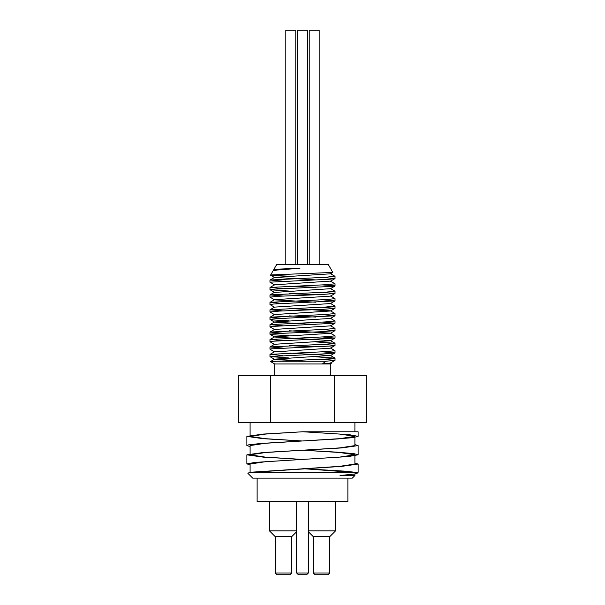 <?xml version="1.0" encoding="UTF-8"?>
<svg xmlns="http://www.w3.org/2000/svg" width="605" height="605" viewBox="0 0 605 605"><rect width="100%" height="100%" fill="white"/><g stroke="black" fill="none" stroke-linecap="round" stroke-linejoin="round"><path stroke-width="0.91" d="M334.497 276.152L325.861 277.279L270.042 280.009L282.815 281.174M270.042 287.443L274.602 284.804L330.398 281.091L335.026 283.805L325.861 284.713L270.042 287.443L282.815 288.608M330.39 288.524L335.019 291.239L325.853 292.147L270.042 294.885L282.815 296.042M330.398 295.958L335.026 298.673L325.861 299.581L270.042 302.318L282.815 303.483M330.398 303.392L335.019 306.107L325.853 307.022L270.034 309.752L282.815 310.917M289.145 308.467L330.398 310.826L335.026 313.541L325.861 314.456L270.042 317.186L282.815 318.351M330.398 318.268L335.026 320.983L325.861 321.89L270.042 324.62L282.815 325.785M330.39 325.702L335.019 328.417L325.853 329.324L270.042 332.062L282.815 333.226M289.145 330.776L330.398 333.136L335.026 335.851L325.861 336.766L270.042 339.496L282.815 340.66M315.855 341.931L335.019 343.285L325.853 344.2L270.034 346.93L282.815 348.094M330.398 348.004L335.026 350.726L325.861 351.634L270.042 354.364L282.815 355.528M315.855 356.799L335.026 358.16L328.311 358.931L270.511 361.525L274.693 363.976L330.307 363.976L331.268 363.423L322.488 363.885L325.74 361.253L335.019 360.338L322.185 359.249M330.39 362.879L331.268 363.423M274.602 270.102L273.77 269.58L277.272 269.157L299.967 268.272L274.602 269.936L272.999 270.919M288.328 276.152L271.184 275.351L270.556 275.162L271.947 274.912L332.803 272.431L330.398 273.823L274.609 277.37L315.855 279.903M289.145 286.165L315.855 287.337M334.958 286.059L330.39 288.698L274.602 292.412L269.974 289.697L272.295 289.25L333.869 286.301L335.019 285.983L334.164 285.711L322.185 284.894M289.145 293.599L315.855 294.779M315.855 302.213L274.609 299.853L269.981 297.138L277.181 296.329L320.975 294.559L334.966 293.493L330.398 296.132L274.602 299.672L270.042 302.318M274.602 307.287L269.974 304.572L273.626 304.005L334.958 300.927L330.398 303.566L274.602 307.113L270.034 309.752M274.609 314.721L269.981 312.006L279.306 311.083L323.509 309.314L334.958 308.361L330.398 311L274.609 314.547L270.042 317.186M289.145 315.901L315.855 317.08M289.145 320.801L272.817 319.939L270.072 319.349L275.23 318.759L334.958 315.795L330.398 318.442L274.602 321.981L270.042 324.62M270.042 319.516L274.602 322.155L315.855 324.514M274.602 329.596L269.974 326.874L272.25 326.435L334.958 323.236L330.39 325.876L274.602 329.423L270.042 332.062M289.145 335.669L271.653 334.694L270.042 334.384L270.473 334.104L277.098 333.514L320.862 331.744L334.966 330.67L330.398 333.31L274.602 336.856L270.042 339.496M270.042 334.384L274.602 337.03L330.398 340.57L334.958 343.216M274.602 344.464L269.981 341.78L273.558 341.19L334.958 338.104L330.398 340.744L274.602 344.29L270.034 346.93M289.145 345.644L315.855 346.824M334.958 345.538L330.398 348.177L274.609 351.898L270.042 349.259L271.184 348.858L332.773 345.909L334.777 345.319L322.185 344.374M289.145 353.086L330.398 355.445L274.602 359.158L305.986 361.253M334.958 360.414L330.39 363.053L322.488 363.885M299.967 268.272L276.818 270.042L273.15 270.775M289.145 357.978L270.064 356.534L329.801 353.585L335.026 352.904L322.185 351.815M334.958 338.104L322.185 336.94M334.966 330.67L322.185 329.506M334.958 323.236L322.185 322.072M334.958 315.795L322.185 314.638M334.958 308.361L322.185 307.196M334.958 300.927L322.185 299.762M334.966 293.493L322.185 292.328M289.145 291.058L270.042 289.772M274.602 284.978L270.08 282.164L329.952 279.215L335.026 278.542L322.185 277.453M332.803 272.431L328.265 264.445L276.735 264.445L273.77 269.58M273.014 270.896L270.548 275.154M257.125 478.147L257.125 501.568L347.875 501.568L347.875 478.147M354.901 455.799L354.901 464.05L339.549 466.357L249.956 472.293L247.861 473.269L252.731 478.147L352.269 478.147L354.901 475.507L340.01 475.507L354.318 474.055L357.162 473.239M246.878 436.386L263.175 434.08L302.5 431.773L358.122 431.773L302.5 431.773L265.451 434.08L250.099 436.386L265.353 438.685L302.228 440.984L263.077 438.685L246.878 436.386L246.878 445.575L248.368 444.894L261.012 443.435L302.5 440.969L265.444 443.276L250.107 445.575L250.099 453.826M354.901 437.362L354.901 445.605L339.556 447.912L265.451 452.525L250.099 454.831L265.353 457.123L302.228 459.422L263.077 457.123L246.878 454.831L246.878 463.99M354.901 463.044L358.122 464.05L341.825 466.357L252.996 472.293M354.901 444.599L358.115 445.605L341.833 447.912L263.175 452.525L246.878 454.831M303.022 431.773L339.738 434.065L354.901 436.356L339.549 438.663L302.5 440.969L336.085 439.064L353.161 437.604L358.122 436.356L349.41 434.692L303.052 431.773M250.099 465.026L246.969 463.846L255.242 462.386L348.427 456.556L358.122 454.801L353.865 453.644L337.484 452.185L302.78 450.203L339.647 452.502L354.901 454.801L339.549 457.108L265.451 461.713L250.099 464.02L250.099 472.271M355.226 472.293L344.426 471.136L302.78 468.648L352.171 472.293M250.099 446.581L246.885 445.575M357.169 473.246L358.122 472.293L249.956 472.293M319.183 264.445L319.183 30.25L309.231 30.25L309.231 264.445M307.476 264.445L307.476 30.25L297.524 30.25L297.524 264.445M295.769 264.445L295.769 30.25L285.817 30.25L285.817 264.445M298.401 574.75L306.599 574.75L308.353 572.995L296.647 572.995L298.401 574.75M308.353 501.568L308.353 572.995M315.092 574.75L327.971 574.75L329.725 572.995L313.329 572.995L315.092 574.75L313.329 572.995L313.329 536.695L329.725 536.695L329.725 572.995M277.029 574.75L289.908 574.75L291.671 572.995L275.275 572.995L277.029 574.75L275.275 572.995L275.275 536.695L291.671 536.695L291.671 572.995M329.725 536.695L335.578 530.842L308.353 530.842M335.578 501.568L335.578 530.842M291.671 536.695L296.647 531.719M296.647 530.842L269.422 530.842L275.275 536.695M274.693 375.682L274.693 363.976M274.36 361.253L325.74 361.253M270.39 375.682L238.272 375.682L238.272 422.524L366.728 422.524L366.728 375.682L270.39 375.682L270.39 422.524M334.61 422.524L334.61 375.682M334.958 276.288L330.398 273.649M270.042 280.009L274.609 277.37M270.042 294.885L274.602 292.238M270.042 354.364L274.609 351.724M334.958 358.084L330.398 355.445M270.511 361.525L274.602 359.158M274.609 277.544L270.586 275.214M330.398 281.257L334.958 278.618M330.398 355.619L334.958 352.98M274.602 359.332L270.042 356.693M354.901 431.773L354.901 422.524M250.099 435.381L250.099 422.524M354.901 475.507L354.901 473.949M358.122 431.773L358.122 436.356M358.122 445.605L358.122 454.801M358.122 464.073L358.122 472.293M296.647 501.568L296.647 572.995M313.329 536.695L308.353 531.719M269.422 501.568L269.422 530.842M330.307 375.682L330.307 363.976M335.026 360.338L335.026 358.168M335.026 352.904L335.026 350.726M335.026 345.47L335.026 343.285M335.026 338.029L335.026 335.851M335.026 330.595L335.026 328.417M335.026 323.161L335.026 320.99M335.026 315.727L335.026 313.541M335.026 308.285L335.026 306.107M335.026 300.851L335.026 298.673M335.026 293.417L335.026 291.239M335.026 285.983L335.026 283.813M335.026 278.542L335.026 276.364M269.974 356.617L269.974 354.439M269.974 349.183L269.974 347.005M269.974 341.734L269.974 339.571M269.974 334.315L269.974 332.13M269.974 326.874L269.974 324.696M269.974 319.432L269.974 317.262M269.974 312.006L269.974 309.828M269.974 304.557L269.974 302.394M269.974 297.138L269.974 294.953M269.974 289.697L269.974 287.519M269.974 282.255L269.974 280.085"/></g></svg>
